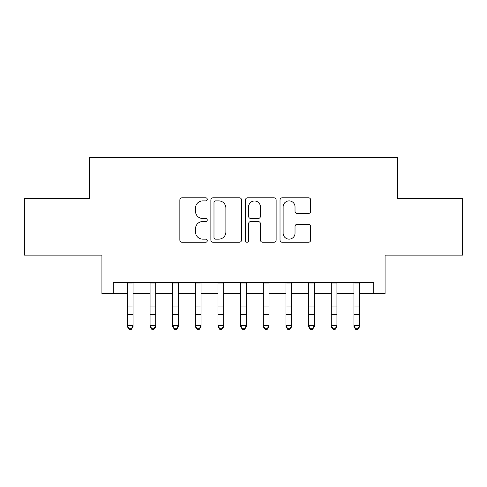<?xml version="1.0" encoding="UTF-8"?>
<svg xmlns="http://www.w3.org/2000/svg" width="487" height="487" viewBox="0 0 487 487"><rect width="100%" height="100%" fill="white"/><g stroke="black" fill="none" stroke-linecap="round" stroke-linejoin="round"><path stroke-width="0.73" d="M207.261 199.341A1.558 1.558 0 0 0 205.703 197.783L182.077 197.783A2.222 2.222 0 0 0 179.855 200.011L179.855 240.03A2.222 2.222 0 0 0 182.077 242.252L205.703 242.252A1.558 1.558 0 0 0 207.261 240.694A1.558 1.558 0 0 0 205.703 239.141L202.647 239.141A7.116 7.116 0 0 1 195.53 232.025L195.53 228.689A7.116 7.116 0 0 1 202.647 221.573L205.703 221.573A1.558 1.558 0 0 0 207.261 220.021A1.558 1.558 0 0 0 205.703 218.462L202.647 218.462A7.116 7.116 0 0 1 195.53 211.346L195.53 208.01A7.116 7.116 0 0 1 202.647 200.9L205.703 200.9A1.558 1.558 0 0 0 207.261 199.341M308.478 213.458A2.222 2.222 0 0 0 310.7 211.236L310.7 200.011A2.222 2.222 0 0 0 308.478 197.783L282.241 197.783A2.222 2.222 0 0 0 280.019 200.011L280.019 240.03A2.222 2.222 0 0 0 282.241 242.252L308.478 242.252A2.222 2.222 0 0 0 310.7 240.03L310.7 226.467A2.222 2.222 0 0 0 308.478 224.245L297.253 224.245A2.222 2.222 0 0 0 295.025 226.467L295.025 233.194A5.947 5.947 0 0 1 289.077 239.141A5.947 5.947 0 0 1 283.13 233.194L283.13 206.847A5.947 5.947 0 0 1 289.077 200.9A5.947 5.947 0 0 1 295.025 206.847L295.025 211.236A2.222 2.222 0 0 0 297.253 213.458L308.478 213.458M113.258 293.637L113.258 282.308L373.742 282.308L373.742 293.637L385.071 293.637L385.071 255.127L462.65 255.127L462.65 198.501L397.526 198.501L397.526 157.727L89.474 157.727L89.474 198.501L24.35 198.501L24.35 255.127L101.929 255.127L101.929 293.637L127.411 293.637M241.552 200.011A2.222 2.222 0 0 0 239.33 197.783L213.093 197.783A2.222 2.222 0 0 0 210.871 200.011L210.871 240.03A2.222 2.222 0 0 0 213.093 242.252L239.33 242.252A2.222 2.222 0 0 0 241.552 240.03L241.552 200.011M247.67 197.783L273.907 197.783A2.222 2.222 0 0 1 276.129 200.011L276.129 240.03A2.222 2.222 0 0 1 273.907 242.252L262.676 242.252A2.222 2.222 0 0 1 260.454 240.03L260.454 223.801A2.222 2.222 0 0 0 258.232 221.573L250.781 221.573A2.222 2.222 0 0 0 248.559 223.801L248.559 240.694A1.558 1.558 0 0 1 247 242.252A1.558 1.558 0 0 1 245.448 240.694L245.448 200.011A2.222 2.222 0 0 1 247.67 197.783M133.073 293.637L150.063 293.637M155.724 293.637L172.715 293.637M178.376 293.637L195.366 293.637M201.028 293.637L218.018 293.637M223.679 293.637L240.669 293.637M246.331 293.637L263.321 293.637M268.982 293.637L285.972 293.637M291.634 293.637L308.624 293.637M314.285 293.637L331.276 293.637M336.937 293.637L353.927 293.637M359.589 293.637L373.742 293.637M215.54 200.9A1.558 1.558 0 0 0 213.988 202.452L213.988 237.583A1.558 1.558 0 0 0 215.54 239.141L218.766 239.141A7.116 7.116 0 0 0 225.883 232.025L225.883 208.01A7.116 7.116 0 0 0 218.766 200.9L215.54 200.9M260.454 206.957A5.947 5.947 0 0 0 254.506 201.009A5.947 5.947 0 0 0 248.559 206.957L248.559 216.24A2.222 2.222 0 0 0 250.781 218.462L258.232 218.462A2.222 2.222 0 0 0 260.454 216.24L260.454 206.957M133.073 282.308L133.073 326.777L131.374 329.273L131.374 328.768L129.11 328.768L129.11 329.273L131.374 329.273M127.411 282.308L127.411 325.523L133.073 325.523L131.374 328.768M129.11 329.273L127.411 326.777L127.411 325.523L129.11 328.768M150.063 326.777L151.761 329.273L150.063 326.777L150.063 325.523L155.724 325.523L155.724 326.777L154.026 329.273L154.026 328.768L151.761 328.768L151.761 329.273L154.026 329.273M172.715 326.777L174.413 329.273L172.715 326.777L172.715 325.523L178.376 325.523L178.376 326.777L176.678 329.273L176.678 328.768L174.413 328.768L174.413 329.273L176.678 329.273M195.366 326.777L197.065 329.273L195.366 326.777L195.366 325.523L201.028 325.523L201.028 326.777L199.329 329.273L199.329 328.768L197.065 328.768L197.065 329.273L199.329 329.273M218.018 326.777L219.716 329.273L218.018 326.777L218.018 325.523L223.679 325.523L223.679 326.777L221.981 329.273L221.981 328.768L219.716 328.768L219.716 329.273L221.981 329.273M155.724 282.308L155.724 325.523L154.026 328.768M150.063 282.308L150.063 325.523L151.761 328.768M178.376 282.308L178.376 325.523L176.678 328.768M172.715 282.308L172.715 325.523L174.413 328.768M201.028 282.308L201.028 325.523L199.329 328.768M195.366 282.308L195.366 325.523L197.065 328.768M223.679 282.308L223.679 325.523L221.981 328.768M218.018 282.308L218.018 325.523L219.716 328.768M240.669 326.777L242.368 329.273L240.669 326.777L240.669 325.523L246.331 325.523L246.331 326.777L244.632 329.273L244.632 328.768L242.368 328.768L242.368 329.273L244.632 329.273M246.331 282.308L246.331 325.523L244.632 328.768M240.669 282.308L240.669 325.523L242.368 328.768M263.321 326.777L265.019 329.273L263.321 326.777L263.321 325.523L268.982 325.523L268.982 326.777L267.284 329.273L267.284 328.768L265.019 328.768L265.019 329.273L267.284 329.273M268.982 282.308L268.982 325.523L267.284 328.768M263.321 282.308L263.321 325.523L265.019 328.768M285.972 326.777L287.671 329.273L285.972 326.777L285.972 325.523L291.634 325.523L291.634 326.777L289.935 329.273L289.935 328.768L287.671 328.768L287.671 329.273L289.935 329.273M291.634 282.308L291.634 325.523L289.935 328.768M285.972 282.308L285.972 325.523L287.671 328.768M308.624 326.777L310.322 329.273L308.624 326.777L308.624 325.523L314.285 325.523L314.285 326.777L312.587 329.273L312.587 328.768L310.322 328.768L310.322 329.273L312.587 329.273M314.285 282.308L314.285 325.523L312.587 328.768M308.624 282.308L308.624 325.523L310.322 328.768M331.276 326.777L332.974 329.273L331.276 326.777L331.276 325.523L336.937 325.523L336.937 326.777L335.239 329.273L335.239 328.768L332.974 328.768L332.974 329.273L335.239 329.273M336.937 282.308L336.937 325.523L335.239 328.768M331.276 282.308L331.276 325.523L332.974 328.768M353.927 326.777L355.626 329.273L353.927 326.777L353.927 325.523L359.589 325.523L359.589 326.777L357.89 329.273L357.89 328.768L355.626 328.768L355.626 329.273L357.89 329.273M359.589 282.308L359.589 325.523L357.89 328.768M353.927 282.308L353.927 325.523L355.626 328.768M133.073 306.956L127.411 306.956M133.073 314.724L127.411 314.724M133.073 283.044L127.411 283.044M155.724 306.956L150.063 306.956M155.724 314.724L150.063 314.724M155.724 283.044L150.063 283.044M178.376 306.956L172.715 306.956M178.376 314.724L172.715 314.724M178.376 283.044L172.715 283.044M201.028 306.956L195.366 306.956M201.028 314.724L195.366 314.724M201.028 283.044L195.366 283.044M223.679 306.956L218.018 306.956M223.679 314.724L218.018 314.724M223.679 283.044L218.018 283.044M246.331 306.956L240.669 306.956M246.331 314.724L240.669 314.724M246.331 283.044L240.669 283.044M268.982 306.956L263.321 306.956M268.982 314.724L263.321 314.724M268.982 283.044L263.321 283.044M291.634 306.956L285.972 306.956M291.634 314.724L285.972 314.724M291.634 283.044L285.972 283.044M314.285 306.956L308.624 306.956M314.285 314.724L308.624 314.724M314.285 283.044L308.624 283.044M336.937 306.956L331.276 306.956M336.937 314.724L331.276 314.724M336.937 283.044L331.276 283.044M359.589 306.956L353.927 306.956M359.589 314.724L353.927 314.724M359.589 283.044L353.927 283.044"/></g></svg>
